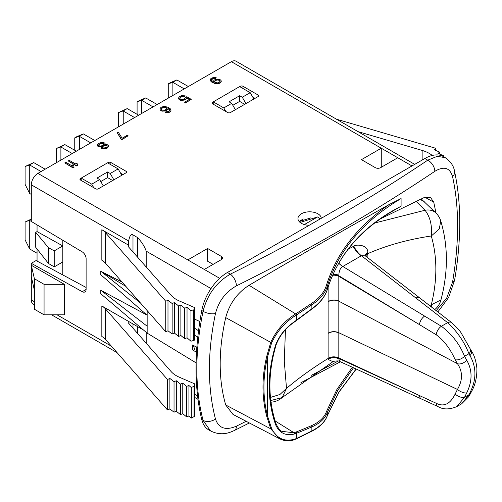 <?xml version="1.0" encoding="UTF-8"?>
<svg xmlns="http://www.w3.org/2000/svg" width="502" height="502" viewBox="0 0 502 502"><rect width="100%" height="100%" fill="white"/><g stroke="black" fill="none" stroke-linecap="round" stroke-linejoin="round"><path stroke-width="0.75" d="M128.669 245.221A2.799 1.619 0 0 0 128.205 246.112A2.799 1.619 0 0 0 128.506 246.846L171.126 295.327A28.012 16.177 180 0 0 179.289 300.943L194.77 307.651L194.663 339.634A1.87 1.079 180 0 1 194.061 340.381L190.942 341.216L187.033 337.815L184.698 338.706L180.883 335.512L178.574 336.428L174.426 333.077L172.148 334.018L167.988 330.78L165.742 331.74L165.742 301.244L105.288 232.476A18.674 10.78 180 0 0 101.837 229.734L128.669 245.221L128.669 241.029L31.306 184.818L31.306 221.457L82.221 251.872A5.604 3.238 60 0 1 86.112 258.699L86.112 289.353A5.604 3.238 60 0 1 84.951 291.919A5.604 3.238 60 0 1 82.221 291.681L31.306 263.312L36.075 260.557L86.112 287.464M146.201 343.217L146.201 332.318M128.669 321.468A2.799 1.619 0 0 0 128.205 322.359A2.799 1.619 0 0 0 128.506 323.093L171.126 371.574A28.012 16.177 180 0 0 179.289 377.19L194.77 383.898L194.663 415.882A1.87 1.079 180 0 1 194.061 416.629L191.325 418.078L191.325 387.575L188.921 385.486L186.587 386.377L182.772 383.183L180.469 384.099L176.315 380.748L174.037 381.689L169.883 378.452L167.63 379.418L167.229 379.186L105.288 308.724A18.674 10.78 0 0 0 101.837 305.975L143.522 330.046M31.306 263.312L31.306 299.951A9.337 5.39 -60 0 0 33.239 304.225L34.381 304.883M64.325 284.32L64.325 314.817L44.063 314.817L34.381 309.226L34.381 278.729L31.306 265.257L64.325 284.32L44.063 284.32L34.381 278.729M146.201 266.97L146.201 251.151C144.425 246.156 141.489 241.594 137.397 237.465L132.986 234.917C131.06 233.712 129.623 235.745 128.669 241.029M147.155 310.6L147.155 315.237L100.789 274.738L100.789 271.231L122.08 282.08M194.77 319.165L199.859 321.55M146.91 315.03L100.789 290.256L147.155 326.218L147.155 333.127L196.113 362.883M147.155 333.127L100.789 293.764L100.789 290.256M125.864 286.385L100.789 271.231L140.416 302.938M194.77 328.302L198.547 330.787M194.77 335.336L197.801 337.055M227.419 272.498L230.311 274.167A1858.304 1072.881 0 0 0 427.742 160.182L424.855 158.513L227.419 272.498A37.355 21.567 -60 0 0 201.766 310.531A280.147 161.744 120 0 0 201.766 419.628A37.355 21.567 -60 0 0 208.744 429.894L210.501 430.904L203.065 420.375C194.776 388.015 194.776 351.651 203.065 311.284C207.288 294.668 216.368 282.293 230.311 274.167A9.337 4.97 63.6 0 1 236.398 285.883A1867.641 1078.271 0 0 0 434.82 171.32C444 165.88 449.911 167.655 452.559 176.654C459.274 207.144 459.274 242.29 452.559 282.111L446.667 298.157L436.169 310.65M424.855 158.513A37.355 21.567 -60 0 1 443.53 156.662L445.287 157.678C450.683 161.531 453.758 166.024 454.505 171.163L454.505 171.163A9.337 6.639 167.4 0 1 452.559 176.654M246.162 421.291A1867.641 1078.271 180 0 1 236.398 426.173C225.662 430.716 218.684 428.319 215.465 418.994C207.382 387.72 207.382 352.567 215.465 313.537C218.684 301.15 225.662 291.932 236.398 285.883M434.82 171.32A9.337 5.779 56.1 0 0 427.742 160.182L437.261 156.323L445.287 157.678M210.551 430.936L210.501 430.911C221.74 436.382 229.452 432.661 234.459 430.452L234.459 430.452A9.337 4.97 -116.4 0 0 236.398 426.173M338.26 361.013L311.585 375.264M379.782 219.179L423.945 197.662L430.534 197.474L433.753 202.199L424.943 197.267M436 213.055L433.753 202.206M225.705 404.982L233.01 414.432L279.57 438.717L270.754 428.833L266.625 416.032C261.787 397.12 261.787 377.347 266.625 356.721L270.754 342.383C276.395 330.209 284.703 320.728 295.678 313.932L295.998 313.719A0.935 0.496 56.2 0 1 296.688 314.817A1490.375 860.472 -60 0 1 311.867 304.796C319.931 299.493 325.07 293.337 327.291 286.335C338.561 250.366 363.159 221.112 401.085 198.56L389.263 204.465C344.924 229.42 298.188 256.365 249.048 285.293C237.258 292.861 229.477 303.635 225.705 317.609C218.351 350.314 218.351 379.443 225.705 404.982L270.754 428.833A0.935 0.59 -20.9 0 0 271.682 428.764L267.51 416.026C262.741 397.182 262.741 377.504 267.51 356.991L271.682 342.709C277.242 330.981 285.469 321.757 296.362 315.036L296.688 314.817L296.688 320.05L294.561 321.606C285.732 327.574 279.413 335.374 275.604 345.012C267.083 373.425 267.083 399.987 275.604 424.692C279.413 433.094 285.732 436.188 294.561 433.966L296.688 433.176A754.531 435.629 120 0 0 311.867 426.913C319.937 423.343 325.083 418.549 327.291 412.518L337.852 390.211L353.49 367.784M327.185 289.861A0.935 0.722 -162.9 0 0 327.266 289.698C337.815 255.782 360.549 229.044 395.476 209.478L401.085 206.215L401.085 198.56M340.419 361.785L300.88 382.731M219.669 278.315L187.798 259.917L207.608 248.484L207.608 261.235L213.118 264.359M381.269 167.279L381.269 148.222L361.465 159.655L375.327 167.662A3.734 2.159 180 0 0 380.61 167.662L397.779 157.747L231.384 61.683A9.337 5.39 -60 0 1 236.053 61.219L334.087 117.826M299.211 221.595L310.619 217.937M334.106 117.832L414.708 164.367M231.384 61.683L37.907 173.378A9.337 5.39 -60 0 0 31.306 184.818M204.308 269.448L221.476 259.54A3.734 2.159 180 0 0 222.568 258.015A3.734 2.159 180 0 0 221.476 256.491L207.608 248.484M309.188 225.291A11.671 6.739 180 0 1 301.376 223.321A11.671 6.739 180 0 1 297.956 218.558A11.671 6.739 180 0 1 305.16 212.327A11.671 6.739 180 0 1 317.879 213.789A11.671 6.739 180 0 1 321.293 218.301M210.187 79.755L210.376 80.753L211.951 82.259L215.772 83.872L218.357 83.79L220.24 82.905L221.25 81.519L221.062 80.515L219.838 79.41L216.042 79.191L214.159 80.075L213.155 81.663L211.58 80.358L211.562 79.36L212.923 78.375L216.186 77.697L214.285 77.39L211.882 77.973L210.52 78.958L210.376 80.452L211.951 81.951L214.561 83.263L218.357 83.483L220.24 82.598L221.25 81.211M211.449 80.006L212.923 78.682L215.333 78.494L216.186 77.697M179.716 98.323L181.36 96.905L184.115 96.723L185.138 95.826L181.517 95.706L179.465 96.685L178.455 98.072L179.17 99.471L181.078 100.18L184.692 99.703L186.393 98.517L186.725 97.727L189.511 99.333L184.567 102.188L185.433 102.697L191.237 99.346L186.706 96.729L183.82 99.201L182.1 99.591L180.544 99.283L179.666 98.179L180.337 97.187L182.213 96.302L184.115 96.415L185.138 95.826M178.455 98.072L179.17 99.779L181.078 100.482L184.692 100.011L186.393 98.825L186.725 98.028L189.248 99.49M184.567 102.188L185.433 102.998L191.237 99.346M169.638 109.907L169.651 110.597L168.295 111.588L165.88 111.77L165.032 112.567L166.934 112.875L169.337 112.297L170.693 111.306L171.025 110.208L170.31 108.808L168.044 107.302L164.229 106.286L160.973 107.359L159.969 108.746L160.151 109.75L161.55 110.955L165.177 111.074L167.053 110.189L168.057 108.608L169.764 110.264M117.192 132.641L121.095 139.136L121.967 139.644L128.11 135.791L127.238 135.289L122.118 138.245L118.215 132.051L117.192 132.641L121.095 138.834L121.967 139.336L128.11 135.791M104.943 144.338L105.106 143.641L104.573 142.945L101.806 142.33L98.379 143.503L97.369 144.89L97.382 145.486L98.43 146.49L101.366 146.603L101.209 147.5L102.088 148.397L105.709 148.523L108.099 147.142L108.419 145.749L107.365 144.752L104.774 144.632L105.106 143.641M97.369 144.89L97.382 145.793L98.43 146.791L101.197 146.942M101.197 146.904L101.567 148.404L104.334 149.019L107.422 148.04L108.426 146.352M68.216 160.916L76.404 165.949L77.427 165.353L77.233 163.752L75.84 162.949L76.034 164.248L69.245 160.32L68.216 160.916L76.404 165.641L77.427 165.051M75.84 162.949L75.984 164.217M64.808 162.886L72.997 167.913L74.02 167.323L73.819 165.723L72.426 164.92L72.627 166.212L65.831 162.29L64.808 162.886L72.997 167.612L74.02 167.022M72.426 164.92L72.577 166.187M213.224 104.19L213.224 101.9L212.559 102.282L212.559 103.807A1.87 1.079 180 0 1 212.013 103.042A1.87 1.079 180 0 1 212.559 102.282M212.559 103.807L227.751 112.573A1.87 1.079 180 0 0 230.393 112.573L258.122 96.56A1.87 1.079 180 0 0 258.668 95.8A1.87 1.079 180 0 0 258.122 95.035L242.937 86.269L242.937 88.484M239.699 86.614L240.295 86.269A1.87 1.079 180 0 1 242.937 86.269M81.161 180.431L81.161 178.147L80.502 178.524L80.502 180.049A1.87 1.079 180 0 1 79.956 179.289A1.87 1.079 180 0 1 80.502 178.524M80.502 180.049L95.687 188.821A1.87 1.079 180 0 0 98.329 188.821L126.065 172.807A1.87 1.079 180 0 0 126.611 172.048A1.87 1.079 180 0 0 126.065 171.282L110.873 162.516L110.873 164.725M107.641 162.861L108.231 162.516A1.87 1.079 180 0 1 110.873 162.516M137.397 256.955L137.397 237.465M165.742 331.74L105.288 262.973A18.674 10.78 0 0 0 101.837 260.231L101.837 229.734M194.061 340.381L194.061 309.885A1.87 1.079 0 0 0 194.663 309.132L194.77 307.651M193.609 340.62L193.609 310.123L193.301 309.847L190.942 310.713L187.033 307.312L184.698 308.209L180.883 305.009L178.574 305.925L174.426 302.58L172.148 303.515L167.988 300.284L165.742 301.244M194.061 309.885L193.609 310.123M193.301 340.343L193.301 309.847M190.942 341.216L190.942 310.713M187.033 337.815L187.033 307.312M184.698 338.706L184.698 308.209M180.883 335.512L180.883 305.009M178.574 336.428L178.574 305.925M174.426 333.077L174.426 302.58M172.148 334.018L172.148 303.515M167.988 330.78L167.988 300.284M255.035 98.348L252.675 96.961M122.971 174.589L120.612 173.203M37.054 224.89L37.054 231.579L35.73 232.344L48.424 247.655L54.222 250.887L62.806 245.93L62.806 240.276M37.054 231.579L62.806 245.93L62.806 261.937L54.222 266.895L48.424 263.431L35.73 247.317L35.73 232.344M37.054 248.992L37.054 261.084M232.834 105.294L239.636 101.398L244.675 104.328M100.776 181.548L107.572 177.601L112.668 180.538M62.806 261.937L62.806 274.933M54.222 266.895L54.222 250.887M48.424 263.431L48.424 247.655M213.224 101.824L223.785 107.924L231.711 103.349L229.069 101.824L239.636 95.725L242.278 97.25L250.203 92.675L239.636 86.576L213.224 101.9M223.785 107.924L225.837 111.469M250.203 92.675L253.868 99.019M239.636 95.725L239.636 101.398M242.278 97.25L245.942 103.594M231.711 103.349L235.375 109.693M81.161 178.072L91.728 184.171L99.647 179.597L97.005 178.072L107.572 171.973L110.214 173.497L118.139 168.917L107.572 162.817L81.161 178.147M91.728 184.171L93.774 187.717M118.139 168.917L121.804 175.267M107.572 171.973L107.572 177.601M110.214 173.497L113.879 179.841M99.647 179.597L103.312 185.941M45.174 169.187L33.69 162.579L25.1 166.52L25.1 184.359L29.637 193.439L31.306 194.425M29.725 193.515L29.725 164.995L41.076 171.552M33.69 162.579L29.637 164.92L25.1 166.52M76.342 151.19L64.858 144.589L56.268 148.523L56.268 162.78M60.893 160.113L60.893 147.004L72.244 153.556M64.858 144.589L60.805 146.929L56.268 148.523M94.828 140.516L83.351 133.915L76.869 136.632L74.754 137.849L74.754 150.28M79.385 149.439L79.385 136.331L90.736 142.882M83.351 133.915L79.291 136.255L74.754 137.849M138.671 115.203L127.194 108.601L118.597 112.536L118.597 126.793M123.228 124.126L123.228 111.017L134.58 117.568M127.194 108.601L123.134 110.942L118.597 112.536M157.164 104.529L145.68 97.928L139.205 100.645L137.09 101.862L137.09 114.293M141.715 113.446L141.715 100.337L153.066 106.895M145.68 97.928L141.627 100.268L137.09 101.862M188.332 86.539L176.848 79.931L170.366 82.648L168.258 83.865L168.258 98.128M172.883 95.455L172.883 82.347L184.234 88.898M176.848 79.931L172.795 82.272L168.258 83.865M31.306 219.468L25.1 222.028L25.1 239.868L29.637 248.948L37.054 253.246M29.725 249.017L29.725 220.503L31.306 221.413M31.306 219.092L25.1 222.028M31.306 276.696L34.381 290.169M44.063 284.32L44.063 314.817M299.732 221.068L303.308 218.972M374.486 223.051L425.025 210.25L416.026 201.289M367.897 257.821L367.809 252.588C368.048 244.342 355.698 244.273 353.828 246.156L348.175 249.218M365.431 255.913A7.474 4.311 0 0 1 367.897 253.604C386.735 245.365 407.862 239.498 431.293 235.984C437.367 257.187 437.367 280.129 431.293 304.802L429.574 305.549M353.207 246.476A17.369 9.827 -119.1 0 0 361.258 255.825L342.772 266.499C340.337 267.886 339.026 270.81 338.825 275.272L338.825 358.936L339.81 361.503C339.321 360.273 332.261 361.34 332.694 361.785M338.825 263.199A17.369 10.228 -121 0 0 342.816 266.474L441.383 326.262L447.633 322.654L361.415 255.719A17.369 9.82 -115.6 0 1 353.828 246.156M367.809 252.588A7.474 4.305 -7.5 0 0 365.224 255.75M367.884 253.284A7.474 4.223 -1 0 0 365.337 255.838L361.415 255.719M434.782 309.577A18.674 18.674 0 0 0 440.957 299.907L440.957 299.907C448.267 272.009 448.192 245.654 440.731 220.842L439.306 228.931L431.293 235.984C432.266 225.53 430.176 216.952 425.025 210.25A18.674 13.541 -45.8 0 1 435.905 212.967L421.184 198.917M440.957 299.907L431.293 304.802L431.582 307.098M328.113 287.031L328.113 359.445L332.945 361.666M338.881 358.077A7.474 4.317 180 0 0 328.095 358.478C312.225 368.324 298.364 378.295 286.504 388.397L284.289 361.202L285.456 329.801M270.798 400.527L282.155 397.571L286.504 388.397L279.921 394.484L270.452 397.433M328.113 359.445A7.474 4.951 179.6 0 1 338.825 358.936M328.095 358.786A7.474 4.405 -179.1 0 1 338.875 358.503L436.238 403.282C443.893 407.16 450.2 404.091 455.151 394.07L457.441 389.445C462.825 380.221 462.825 371.631 457.441 363.674L455.151 359.689C450.2 348.652 443.893 340.356 436.238 334.79L338.875 275.805A7.474 4.217 179.1 0 0 332.882 274.782M328.095 358.372C331.496 356.476 335.091 356.345 338.881 357.97L419.484 395.576A7.097 4.192 114.7 0 0 421.329 398.939L339.81 361.503M328.239 301.765A7.474 4.38 179.3 0 1 338.863 301.2L457.441 363.674A7.097 4.48 -32.6 0 0 466.678 360.179L464.538 356.294C459.631 344.152 451.913 334.144 441.383 326.262A7.097 3.652 -58.8 0 0 436.238 334.79M332.726 275.134A7.474 4.311 180 0 1 338.881 276.232M332.839 274.883L338.875 275.924M333.096 274.324A7.474 3.621 -179.6 0 1 338.825 275.272M338.775 263.286A17.369 10.222 -121.9 0 0 342.772 266.499M455.151 359.689A7.097 3.947 -28.3 0 0 464.538 356.294L468.956 353.741C464.363 341.906 457.253 331.546 447.633 322.654A7.097 4.167 -52.3 0 1 451.649 322.629L451.649 322.629C457.178 327.699 460.529 331.452 461.702 333.899L470.336 349.085A7.097 3.972 -28.8 0 1 468.956 353.741L469.997 355.648A7.097 4.267 -31.4 0 0 471.183 350.54L470.336 349.085M456.82 406.595L464.538 397.27L466.678 392.959C472.489 381.062 472.489 370.131 466.678 360.179M455.151 394.07A7.097 3.577 27.2 0 0 464.538 397.27L468.956 394.723A7.097 3.533 27.4 0 0 470.424 393.643L468.604 396.793L461.633 403.815L468.956 394.723L469.997 392.664C476.561 379.587 476.561 367.251 469.997 355.648M436.238 403.282A7.097 4.192 114.7 0 0 438.083 406.633C443.253 409.682 449.51 409.663 456.845 406.576L461.633 403.815M328.239 333.133A7.474 4.242 -179.3 0 1 338.863 332.751L457.441 389.445A7.097 2.88 27.2 0 0 466.678 392.959M304.363 224.57L317.553 216.958A11.207 6.47 180 0 1 319.981 219.06M300.102 222.449L317.553 216.958M214.894 82.466L214.523 81.073L216.738 79.793L219.154 80.006L220.039 81.104L219.537 82.002L217.661 82.88L214.894 82.466M214.41 81.713L216.055 80.295L217.598 80.006L219.154 80.314L219.989 81.268M162.767 111.262L166.2 110.377L167.731 109.292L168.057 108.3L169.638 109.605M161.55 110.955L162.767 110.955M160.684 110.453L161.55 110.647M160.151 109.75L160.684 110.145M159.969 108.746L160.151 109.449M170.693 111.306L171.025 110.208M170.015 111.902L170.693 111.005M169.337 112.297L170.015 111.595M168.308 112.686L169.337 111.99M166.934 112.875L168.308 112.379M165.723 112.768L166.934 112.573M165.032 112.26L165.723 112.467M162.924 110.258L161.707 109.756L161.173 108.852L162.868 107.271L165.277 107.089L166.846 107.993L166.357 109.285L164.474 110.17L162.924 110.258M161.23 108.997L162.868 107.579L164.418 107.29L165.974 107.597L166.852 108.407M100.105 143.509L101.988 143.026L103.719 143.434L103.569 144.727L102.383 145.618L100.494 146.101L98.762 145.693L98.913 144.4L100.958 143.221M105.866 147.626L103.801 148.015L102.59 147.707L102.408 147.205L102.571 146.515L103.763 145.624L106.688 145.342L107.215 146.044L107.058 146.741L105.866 147.626M100.958 143.522L103.199 143.44L103.851 144.231M98.63 145.203L100.105 143.817M102.452 147.324L103.079 146.32L104.617 145.636L106.688 145.649L107.171 146.233M432.285 155.451L431.858 155.124A28.012 16.177 180 0 0 422.132 150.412L357.976 131.612M336.321 119.15L435.316 148.159L435.717 148.391L434.048 149.69L439.652 152.093L438.026 153.405L443.831 155.802L443.09 156.423M435.717 150.405L435.717 148.391M439.652 154.083L439.652 152.093M443.831 156.837L443.831 155.802M191.325 418.078L188.921 415.982L186.587 416.88L182.772 413.679L180.469 414.596L176.315 411.251L174.037 412.186L169.883 408.954L167.63 409.914L167.229 409.682L105.288 339.22A18.674 10.78 0 0 0 101.837 336.478L101.837 305.975M194.061 416.629L194.061 386.126A1.87 1.079 0 0 0 194.663 385.379L194.77 383.898M194.061 386.126L191.325 387.575M188.921 385.486L188.921 415.982M186.587 386.377L186.587 416.88M182.772 383.183L182.772 413.679M180.469 384.099L180.469 414.596M176.315 380.748L176.315 411.251M174.037 381.689L174.037 412.186M169.883 378.452L169.883 408.954M167.63 379.418L167.63 409.914M167.229 379.186L167.229 409.682M137.397 326.507L137.397 333.202M356.1 368.983L338.756 392.231L327.291 415.712C325.07 421.705 319.931 426.769 311.867 430.898L311.867 426.913A0.935 0.602 66.8 0 0 311.315 425.74C319.234 422.257 324.279 417.557 326.451 411.64L336.886 389.496L352.31 367.244M401.085 206.215C363.385 225.505 338.787 253.272 327.291 289.522A0.935 0.722 -162.9 0 1 327.266 289.698C324.982 296.801 319.812 303.29 311.755 309.163L294.473 321.97C285.814 327.881 279.702 335.487 276.131 344.774C267.855 372.98 267.848 399.36 276.119 423.901L276.119 423.901A0.935 0.596 161.5 0 1 276.119 423.901C278.29 428.363 280.223 430.848 281.911 431.362L294.059 432.774L296.149 431.996A753.596 435.09 120 0 0 311.315 425.74M327.135 416.127A0.935 0.778 -160.3 0 0 327.254 415.926C324.951 422.082 319.743 427.227 311.623 431.356A0.935 0.571 -116.7 0 0 311.867 430.898A1490.375 860.472 -60 0 1 296.688 438.409L296.362 438.566C285.469 442.425 277.242 439.156 271.682 428.764M295.998 313.719A1491.31 861.012 -60 0 1 311.184 303.691C319.121 298.464 324.179 292.396 326.369 285.5C336.415 253.278 357.38 226.264 389.263 204.465M326.369 285.5A0.935 0.715 17 0 1 327.291 286.335L327.291 289.522C325.083 296.475 319.937 302.901 311.867 308.786A754.531 435.629 120 0 0 296.688 320.05A0.935 0.452 -127.2 0 1 296.588 320.414M147.155 315.237L147.155 326.218M196.853 347.397L192.68 344.956L192.68 349.988C195.196 350.829 195.196 349.154 192.68 344.956M196.533 352.266L192.68 349.988M86.112 289.434L82.221 291.681M197.593 395.952L194.77 394.327M111.425 346.204L57.059 314.817M34.381 301.727L31.306 299.951M211.016 288.568L146.201 251.151M201.766 310.531L203.065 311.284A9.337 4.066 11.8 0 0 215.465 313.537M215.465 418.994A9.337 6.407 -14.6 0 1 203.065 420.375L201.766 419.628M454.505 171.163C461.457 203.078 461.489 239.429 454.592 280.223L454.592 280.223A9.337 3.834 -170.3 0 1 452.559 282.111M411.979 165.949L397.779 157.747M187.798 259.917L37.907 173.378M221.476 256.491L221.476 259.54M132.986 251.941L132.986 234.917M194.663 339.634L194.663 309.132M105.288 232.476L105.288 262.973M258.122 95.035L258.122 96.56M240.295 86.269L240.295 86.959M126.065 171.282L126.065 172.807M108.231 162.516L108.231 163.2M367.891 253.391A7.474 4.254 -0.7 0 0 365.368 255.863M367.897 253.717L365.469 255.938M419.659 199.614A18.674 13.629 -46 0 1 424.924 202.331M328.095 358.704A7.474 4.386 -179.3 0 1 338.875 358.384M328.239 301.583A7.474 4.38 179.3 0 1 338.863 301.024M332.682 275.247A7.474 4.311 180 0 1 338.881 276.338L419.484 324.631A7.097 3.652 -58.8 0 1 424.623 316.103M415.857 298.062A7.097 4.167 -52.3 0 1 419.873 298.037L365.029 255.625M328.239 333.315A7.474 4.242 -179.3 0 1 338.863 332.933M469.997 392.664A7.097 3.137 27.7 0 0 471.409 391.742L471.409 391.742C475.181 385.272 477.013 377.473 476.9 368.336C476.04 360.706 474.133 354.776 471.183 350.54M470.424 393.643L471.409 391.742M438.083 406.633L421.329 398.939M431.858 155.557L431.858 155.124M422.132 160.082L422.132 150.412M132.986 323.959L132.986 328.189M194.663 415.882L194.663 385.379M105.288 308.724L105.288 339.22M326.451 411.64A0.935 0.778 19.6 0 1 327.291 412.518L327.291 415.712A0.935 0.778 -160.3 0 1 327.254 415.926L338.737 392.438L356.238 369.045M275.196 421.002L294.059 432.774A0.935 0.596 70.8 0 1 294.561 433.966M296.149 431.996A0.935 0.615 68.4 0 1 296.688 433.176L296.688 438.409A0.935 0.577 -115.9 0 1 296.431 438.867L296.111 439.024A0.935 0.577 -115.6 0 0 296.362 438.566M266.625 416.032A0.935 0.571 -14.8 0 0 267.51 416.026L267.51 356.991A0.935 0.483 13.6 0 1 266.625 356.721M225.705 317.609L270.754 342.383A0.935 0.439 18.3 0 0 271.682 342.709M249.048 285.293L295.678 313.932A0.935 0.489 56.6 0 1 296.362 315.036M294.473 321.97A0.935 0.42 -125.3 0 0 294.561 321.606M276.131 344.774A0.935 0.439 -164 0 1 275.604 345.012M276.119 423.901A0.935 0.596 161.5 0 1 275.604 424.692M311.755 309.163A0.935 0.464 -125.9 0 0 311.867 308.786L311.867 304.796A0.935 0.502 56.9 0 0 311.184 303.691M296.249 438.905A0.935 0.577 -115.9 0 0 296.431 438.867L311.623 431.356M454.592 280.223L448.619 297.517L437.838 311.943M249.375 422.966L234.459 430.452M198.014 399.354L194.77 397.484M117.066 352.617L51.587 314.817M440.731 220.836A18.674 18.674 0 0 0 435.905 212.967M282.174 397.553L333.021 361.635M419.873 298.037L451.649 322.629M271.011 402.184A18.674 18.674 0 0 0 282.155 397.571M296.111 439.024L292.672 440.279C288.066 441.377 283.699 440.863 279.57 438.717"/></g></svg>
